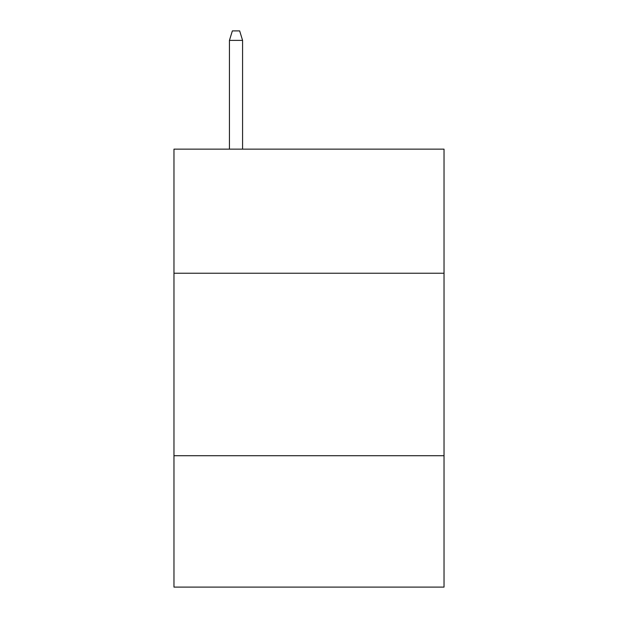 <?xml version="1.0" encoding="UTF-8"?>
<svg xmlns="http://www.w3.org/2000/svg" width="618" height="618" viewBox="0 0 618 618"><rect width="100%" height="100%" fill="white"/><g stroke="black" fill="none" stroke-linecap="round" stroke-linejoin="round"><path stroke-width="0.93" d="M444.033 273.233L444.033 149.147L173.967 149.147L173.967 273.233L444.033 273.233L444.033 587.1L173.967 587.1L173.967 273.233M444.033 455.713L173.967 455.713M242.58 149.147L242.58 40.386L229.44 40.386L229.44 149.147M229.44 40.386L232.36 30.9L239.66 30.9L242.58 40.386"/></g></svg>
